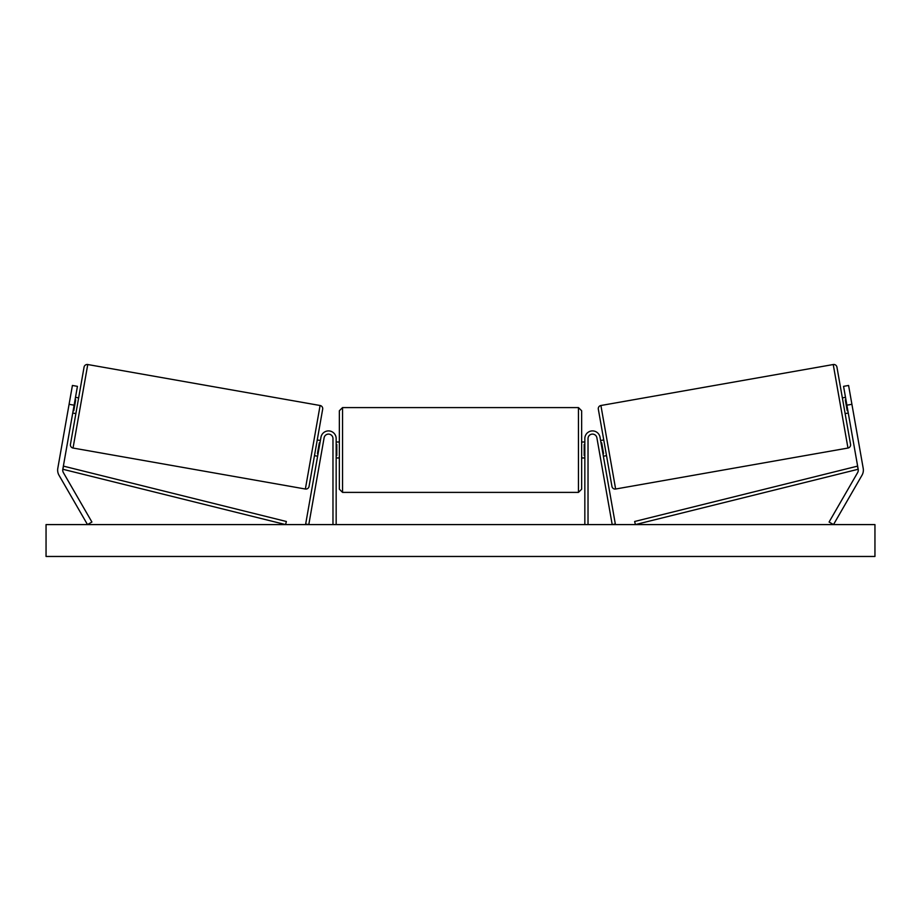 <?xml version="1.0" encoding="UTF-8"?>
<svg xmlns="http://www.w3.org/2000/svg" width="921" height="921" viewBox="0 0 921 921"><rect width="100%" height="100%" fill="white"/><g stroke="black" fill="none" stroke-linecap="round" stroke-linejoin="round"><path stroke-width="1.38" d="M336.165 524.59L336.165 438.511A7.656 7.656 0 0 0 320.98 437.176L305.668 524.037L308.8 524.59L324.123 437.728A4.467 4.467 0 0 1 332.976 438.511L332.976 524.59M57.643 470.136A10.2 10.2 0 0 0 59.002 475.236L87.495 524.59L91.916 522.034L63.422 472.692A5.1 5.1 0 0 1 62.812 469.25L285.591 524.59L286.362 521.493L63.584 466.164L62.812 469.25L74.117 405.182L69.087 404.296L57.793 468.363A10.2 10.2 0 0 0 57.643 470.136M69.087 404.296L72.414 385.462L77.433 386.348L74.117 405.182M863.207 468.363A10.2 10.2 0 0 1 861.998 475.236L833.505 524.59L829.084 522.034L857.578 472.692A5.1 5.1 0 0 0 858.188 469.25L635.409 524.59L634.638 521.493L857.416 466.164L858.188 469.25L846.883 405.182L851.913 404.296L863.207 468.363M851.913 404.296L848.586 385.462L843.567 386.348L846.883 405.182M584.835 524.59L584.835 438.511A7.656 7.656 0 0 1 600.02 437.176L615.332 524.037L612.2 524.59L596.877 437.728A4.467 4.467 0 0 0 588.024 438.511L588.024 524.59M336.165 457.956L339.354 457.956L339.354 489.201L339.354 410.766L342.543 407.589L342.543 492.39L578.457 492.39L578.457 407.589L581.646 410.766L581.646 489.201L578.457 492.39M336.165 455.515L336.798 455.515L336.798 444.452L336.165 444.452M584.835 455.515L584.202 455.515L584.202 444.452L584.835 444.452M87.76 364.532L73.035 448.043A3.189 3.189 0 0 1 70.445 444.359L84.064 367.122A3.189 3.189 0 0 1 87.76 364.532L320.094 405.505A3.189 3.189 0 0 1 322.672 409.189L309.053 486.426A3.189 3.189 0 0 1 305.369 489.016L320.094 405.505M73.035 448.043L305.369 489.016M72.724 413.034L75.867 413.587M75.499 397.331L78.642 397.884M73.15 410.628L73.784 410.743L75.706 399.852L75.073 399.737M320.393 440.514L317.25 439.962L314.487 455.665L317.618 456.217M318.044 453.811L317.423 453.696L319.334 442.805L319.967 442.92M874.95 524.59L46.05 524.59L46.05 556.468L874.95 556.468L874.95 524.59M600.906 405.505L833.24 364.532A3.189 3.189 0 0 1 836.936 367.122L850.555 444.359A3.189 3.189 0 0 1 847.965 448.043L615.631 489.016L600.906 405.505A3.189 3.189 0 0 0 598.328 409.189L611.947 486.426A3.189 3.189 0 0 0 615.631 489.016M848.276 413.034L845.133 413.587M845.501 397.331L842.358 397.884M606.513 455.665L603.382 456.217M603.75 439.962L600.607 440.514M602.956 453.811L603.577 453.696L601.666 442.805L601.033 442.92M847.85 410.628L847.216 410.743L845.294 399.852L845.927 399.737M833.24 364.532L847.965 448.043M342.543 407.589L578.457 407.589M336.165 442.011L339.354 442.011M581.646 442.011L584.835 442.011M581.646 457.956L584.835 457.956M342.543 492.39L339.354 489.201"/></g></svg>

